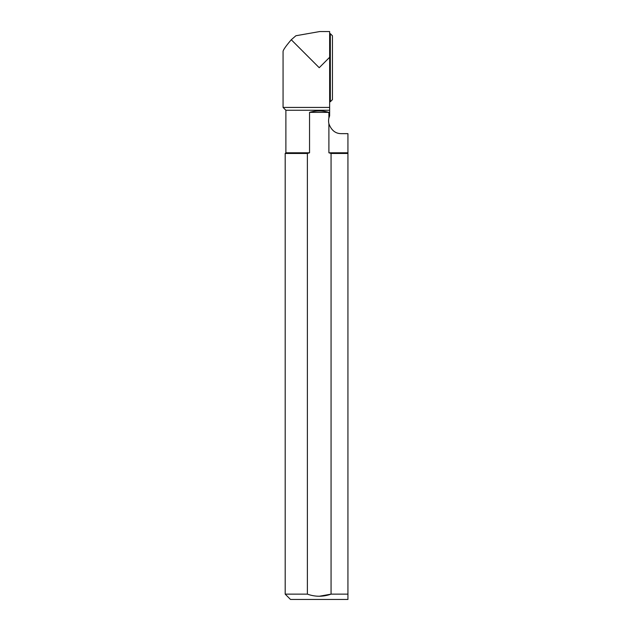 <?xml version="1.0" encoding="UTF-8"?>
<svg xmlns="http://www.w3.org/2000/svg" width="631" height="631" viewBox="0 0 631 631"><rect width="100%" height="100%" fill="white"/><g stroke="black" fill="none" stroke-linecap="round" stroke-linejoin="round"><path stroke-width="0.95" d="M331.062 153.475L328.901 152.789L328.901 123.723C331.385 130.372 335.534 133.677 341.339 133.646L347.933 133.646L347.933 153.475L331.062 153.475L331.062 594.134L347.933 594.134L347.933 153.475M328.901 152.789L347.933 152.789M329.642 107.428L329.642 115.781L329.642 110.251L285.882 110.251L283.067 107.428L329.642 107.428L329.642 57.287L319.223 67.706L291.27 39.753C286.166 45.747 283.429 49.597 283.067 51.292C283.429 49.604 286.159 45.755 291.27 39.753C286.166 45.747 283.429 49.597 283.067 51.292C283.429 49.604 286.159 45.755 291.27 39.753L295.9 35.746L319.712 31.55L329.642 31.55L329.642 57.287L328.207 58.722M285.882 110.251L285.882 152.789L309.545 152.789L309.545 112.373C315.997 110.472 322.449 110.472 328.901 112.373L328.901 118.044L329.642 115.781M347.933 594.134L347.933 599.45L290.505 599.45L285.188 594.134L307.376 594.134L307.376 153.475L285.188 153.475L285.188 594.134M307.376 594.134C315.255 596.934 323.151 596.934 331.062 594.134L319.223 596.263M309.545 152.789L307.376 153.475M329.642 101.741L330.336 101.741L330.336 33.68L332.458 35.801L332.458 99.611L330.336 101.741M328.901 123.723A12.762 12.762 0 0 1 328.901 118.044M309.545 112.373L328.901 112.373M283.067 107.428L283.067 51.292M285.882 152.789L285.188 153.475M329.642 33.68L330.336 33.68"/></g></svg>
